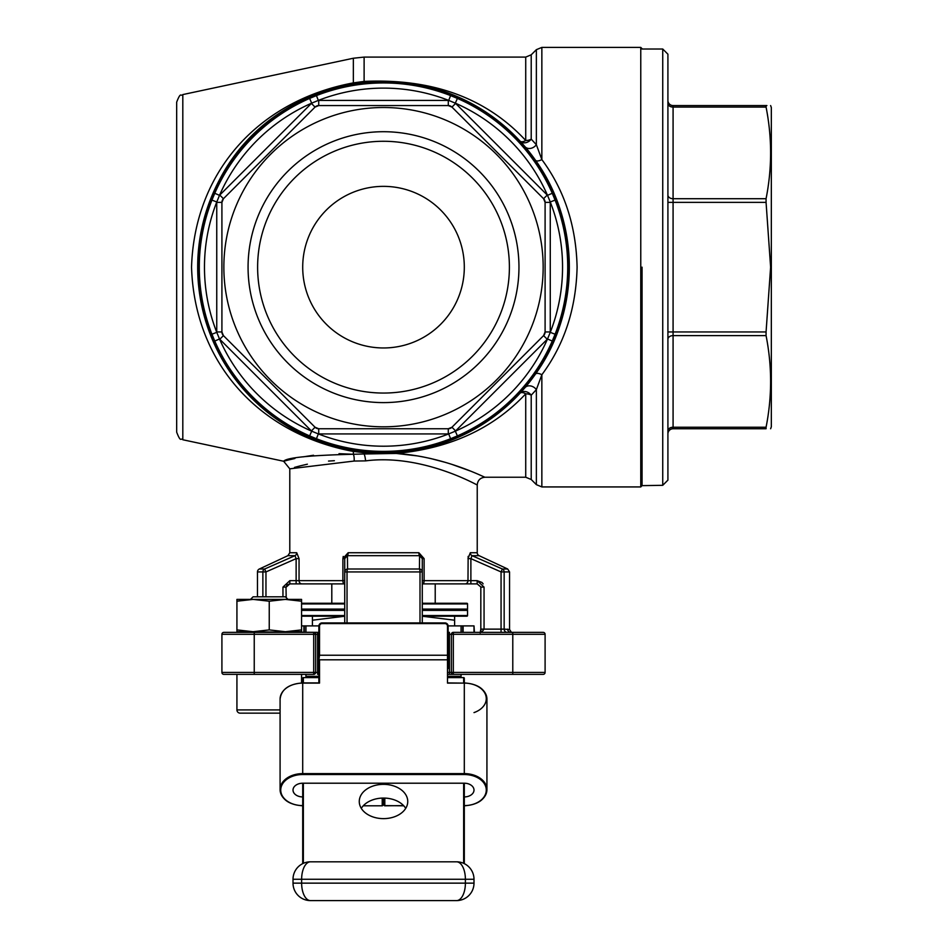 <?xml version="1.0" encoding="UTF-8"?>
<svg xmlns="http://www.w3.org/2000/svg" width="948" height="948" viewBox="0 0 948 948"><rect width="100%" height="100%" fill="white"/><g stroke="black" fill="none" stroke-linecap="round" stroke-linejoin="round"><path stroke-width="1.42" d="M253.092 596.813L285.407 596.813L287.991 599.397L285.395 599.397L301.571 601.21L301.571 599.397L250.497 599.397L253.092 596.813M236.929 674.372L223.858 674.372A1.943 1.943 0 0 1 221.915 672.428L221.915 634.295A1.943 1.943 0 0 1 223.858 632.363L313.705 632.363L313.705 634.295L254.242 634.295L254.242 672.428L313.705 672.428L313.705 634.295L315.637 634.295L315.637 672.428A1.943 1.943 0 0 1 313.705 674.372L223.858 674.372L236.929 674.372L236.929 709.922A3.235 3.235 0 0 0 240.164 713.157L280.087 713.157M301.571 682.951L301.571 674.372M361.295 808.348A24.233 17.135 180 0 1 383.513 798.062A24.233 17.135 180 0 1 405.72 808.348M383.513 784.351A24.233 17.135 0 0 0 359.268 801.498A24.233 17.135 0 0 0 383.513 818.634A24.233 17.135 0 0 0 407.747 801.498A24.233 17.135 0 0 0 383.513 784.351M305.943 674.372L305.943 676.315A1.292 1.292 0 0 0 307.235 677.607M448.143 676.315L461.072 676.315A1.292 1.292 0 0 1 459.78 677.607M461.072 676.315L461.072 674.372M292.577 632.363L292.577 631.712M422.287 609.09L467.542 609.09A0.652 0.652 0 0 1 466.89 609.742L422.287 609.742M344.728 609.742L301.571 609.742M466.89 609.742A0.652 0.652 0 0 1 467.542 610.382L422.287 610.382M422.287 615.548L467.542 615.548A0.652 0.652 0 0 1 466.89 616.2L422.287 616.2M344.728 616.2L301.571 616.2M467.542 615.548L467.542 610.382M286.189 597.596L286 587.108L289.839 583.885L289.839 580.65L282.954 587.108L286.189 587.108L289.839 583.885L344.728 583.885L331.8 583.885L331.8 603.272L301.571 603.272L344.728 603.272M422.287 603.272L466.89 603.272A0.652 0.652 0 0 1 467.542 603.923L422.287 603.923M467.542 609.09L467.542 603.923M481.015 587.108L477.176 583.885L422.725 583.885A3.235 1.398 -90 0 0 424.123 580.65L467.98 580.65L468.146 556.393M481.537 632.363L484.061 629.128L501.065 629.128L501.065 571.928L470.883 558.645L467.98 558.645L470.303 552.731A3.235 2.998 -90 0 0 472.033 555.67L502.369 569.001L507.69 569.001L509.55 571.928L504.158 571.928L504.158 629.128L509.55 629.508L509.55 571.928M507.69 569.001L479.096 555.67A3.235 3.235 0 0 1 477.235 552.731L477.235 484.985C478.361 485.874 422.429 453.476 365.596 460.882L354.149 461.048L289.792 468.833L283.642 461.249L288.678 459.934M484.061 587.108L484.061 629.128L480.826 629.128L480.174 632.92L480.826 629.128L480.826 587.108L484.061 587.108L477.176 580.65L481.963 582.463M545.1 202.374L543.583 198.713A5.167 5.167 0 0 1 545.1 202.374L545.1 331.954A5.167 5.167 0 0 1 543.583 335.616L545.1 331.954A5.167 5.167 0 0 1 543.583 335.616L451.959 427.24A5.167 5.167 0 0 1 448.297 428.757L451.959 427.24A5.167 5.167 0 0 1 448.297 428.757L318.718 428.757A5.167 5.167 0 0 1 315.056 427.24L318.718 428.757A5.167 5.167 0 0 1 315.056 427.24L223.432 335.616A5.167 5.167 0 0 1 221.915 331.954L223.432 335.616A5.167 5.167 0 0 1 221.915 331.954L221.915 202.374A5.167 5.167 0 0 1 223.432 198.713L315.056 107.088A5.167 5.167 0 0 1 318.718 105.572L448.297 105.572A5.167 5.167 0 0 1 451.959 107.088L543.583 198.713A5.167 5.167 0 0 1 545.1 202.374L550.267 202.374L550.267 331.954A10.345 10.345 0 0 1 550.267 332.345A179.042 179.042 0 0 0 550.267 201.971L555.078 200.099A184.208 184.208 0 0 1 555.078 334.229L552.257 341.055A184.208 184.208 0 0 1 457.398 435.902L450.584 438.734A184.208 184.208 0 0 1 316.442 438.734L309.617 435.902L311.691 431.174L318.327 433.923L316.442 438.734A184.208 184.208 0 0 0 450.584 438.734L448.7 433.923L455.324 431.174L457.398 435.902A184.208 184.208 0 0 0 552.257 341.055L547.517 338.981L550.267 332.345L555.078 334.229A184.208 184.208 0 0 0 567.722 267.158M667.913 267.158L667.913 480.138L662.735 485.317L662.735 49.012L667.913 54.19L667.913 267.158M524.979 146.667L520.025 141.086L524.979 146.667A7.762 6.15 -40.4 0 0 536.367 144.724L531.212 139.131L536.367 144.724L541.853 159.584C564.392 190.003 576.147 225.861 577.095 267.158C576.111 308.574 564.368 344.432 541.853 374.744A7.762 3.235 35.1 0 0 535.501 374.069C557.128 343.923 568.409 308.278 569.333 267.158A185.832 185.832 0 0 1 383.513 452.99A185.832 185.832 0 0 1 197.682 267.158L200.846 301.346M642.057 267.158L642.057 485.637L662.735 485.317M176.672 432.17L176.672 102.159C181.044 90.795 180.795 97.016 182.81 94.575L182.81 439.754C180.795 437.312 181.044 443.534 176.672 432.17M257.465 596.813L257.465 571.928A3.235 3.235 0 0 1 259.337 569.001L264.646 569.001L294.982 555.67L296.132 558.645L265.961 571.928L265.961 596.813M448.143 672.428L449.435 672.428L449.435 674.372L448.143 674.372L543.157 674.372L512.785 674.372L512.785 634.295L453.322 634.295L453.322 672.428L545.1 672.428A1.943 1.943 0 0 1 543.157 674.372A1.943 1.943 0 0 0 545.1 672.428A1.943 1.943 0 0 1 543.157 674.372A1.943 1.943 0 0 0 545.1 672.428L545.1 634.295L512.785 634.295L512.785 632.363L543.157 632.363A1.943 1.943 0 0 1 545.1 634.295A1.943 1.943 0 0 0 543.157 632.363A1.943 1.943 0 0 1 545.1 634.295A1.943 1.943 0 0 0 543.157 632.363M466.89 603.272L435.215 603.272L435.215 583.885L422.725 583.885M518.959 267.158A135.446 135.446 0 0 0 383.513 131.713A135.446 135.446 0 0 0 248.068 267.158A135.446 135.446 0 0 0 383.513 402.604A135.446 135.446 0 0 0 518.959 267.158M509.396 267.158A125.883 125.883 0 0 0 383.513 141.276A125.883 125.883 0 0 0 257.619 267.158A125.883 125.883 0 0 0 383.513 393.053A125.883 125.883 0 0 0 509.396 267.158M464.307 266.637L464.307 267.158A80.793 80.793 0 0 0 383.513 186.365A80.793 80.793 0 0 0 302.708 267.158A80.793 80.793 0 0 0 383.513 347.963A80.793 80.793 0 0 0 464.307 267.158L464.307 267.692M770.617 105.572L771.328 107.515L771.328 426.813L770.617 428.757M766.067 331.954L770.617 267.158L766.067 202.374L673.08 202.374L673.08 331.954L766.067 331.954L766.067 335.616L673.08 335.616L673.08 427.24L766.067 427.24C772.11 396.702 772.11 366.153 766.067 335.616M766.067 427.24L766.067 428.757C772.11 428.757 772.11 428.757 766.067 428.757C772.11 428.757 772.11 428.757 766.067 428.757L766.067 427.24M543.157 267.158A159.655 159.655 0 0 1 383.513 426.813A159.655 159.655 0 0 1 223.858 267.158A159.655 159.655 0 0 1 383.513 107.515A159.655 159.655 0 0 1 543.157 267.158M219.782 339.266L311.406 430.902A10.345 10.345 0 0 0 311.691 431.174A179.042 179.042 0 0 1 219.498 338.981L214.769 341.055A184.208 184.208 0 0 0 309.617 435.902A184.208 184.208 0 0 1 214.769 341.055L211.937 334.229L216.76 332.345L219.498 338.981A10.345 10.345 0 0 0 219.782 339.266L223.432 335.616M477.235 484.985C477.697 480.281 480.281 477.697 484.985 477.235L525.725 477.235L525.725 393.823A7.762 4.681 -0 0 1 531.212 395.197L536.367 389.604L531.212 395.197A7.762 6.316 42.7 0 0 520.025 393.242L524.979 387.661L520.025 393.242A7.762 3.768 -137.3 0 1 525.725 393.823C493.209 428.543 450.051 448.428 396.276 453.452L364.115 453.985L370.739 453.452L353.343 451.438L353.343 454.258C309.901 455.301 286.675 457.623 283.642 461.249C286.58 457.635 309.818 455.313 353.343 454.258L339.005 453.677M313.515 455.253L303.064 456.865M294.911 458.488L288.796 459.91M364.115 453.985A7.762 1.469 -95.7 0 1 365.596 460.882L354.149 461.048A7.762 2.429 -85.8 0 0 353.343 454.258L364.115 453.985L364.115 452.919A7.762 1.446 -84.3 0 1 364.897 452.054L353 450.466A7.762 1.067 -80.6 0 1 353.343 451.438C260.226 434.137 194.589 364.21 191.543 267.158C194.565 169.917 260.463 100.168 353.343 82.891L364.115 81.41C432.466 78.328 486.336 98.023 525.725 140.505A7.762 3.768 -42.7 0 1 520.025 141.086A7.762 6.316 -42.7 0 0 531.212 139.131A7.762 4.681 180 0 1 525.725 140.505L525.725 57.093L531.212 54.818L531.212 139.131M480.707 632.363L481.015 629.128M289.839 580.65L296.132 580.65L296.132 558.645L299.047 558.645L296.712 552.731A3.235 2.998 90 0 1 294.982 555.67L287.919 555.67L289.792 552.731L289.792 468.833M344.728 622.919L344.728 558.645L347.442 555.67L347.561 569.001L347.442 555.67A3.235 1.221 90 0 0 348.153 552.731L342.892 558.645L343.247 556.417M422.287 558.645L424.123 558.645L418.874 552.731A3.235 1.221 90 0 0 419.573 555.67L419.454 569.001L419.573 555.67L422.287 558.645L422.287 622.919M249.857 632.363L249.857 631.712L253.092 631.712L236.929 629.899L236.929 631.712L318.872 632.363M448.143 632.363L449.435 632.363L449.435 634.295L448.143 634.295M301.571 601.21L301.571 629.899L285.407 631.712L269.244 629.899L253.092 631.712M285.407 631.712L301.571 631.712L301.571 629.899M253.092 599.397L236.929 599.397L236.929 601.21L253.092 599.397L269.244 601.21L285.407 599.397M269.244 601.21L269.244 629.899M236.929 601.21L236.929 629.899M463.655 863.332L464.307 863.45L464.307 783.214L302.708 783.214L302.708 863.45L303.36 863.332M463.655 682.927L463.655 677.607L448.143 677.607M318.872 677.607L303.36 677.607L303.36 682.927M435.215 583.885L465.065 583.885A3.235 2.915 90 0 0 467.98 580.65L477.176 580.65L477.176 583.885L480.826 586.931M294.484 467.411L299.817 465.966M300.184 465.871L307.377 464.188M328.529 461.072L334.383 460.704M182.81 94.575L353.343 58.231L364.115 57.093L364.115 81.41A7.762 1.446 84.3 0 0 364.897 82.275L353 83.851C261.091 101.377 200.786 171.351 197.682 267.158A185.832 185.832 0 0 1 383.513 81.338A185.832 185.832 0 0 1 569.333 267.158C568.445 226.157 557.163 190.524 535.501 160.248A7.762 3.235 -35.1 0 0 541.853 159.584L536.367 144.724L536.367 49.675L531.212 54.818M318.872 634.295L317.58 634.295L317.58 632.363L313.705 632.363A1.943 1.943 0 0 1 315.637 634.295L317.58 634.295L317.58 672.428L318.872 672.428M287.114 632.363L254.242 632.363L254.242 634.295L221.915 634.295M451.378 634.295L453.322 634.295L453.322 632.363A1.943 1.943 0 0 0 451.378 634.295L449.411 634.295L449.435 672.428L451.378 672.428L451.378 634.295A1.943 1.943 0 0 1 453.322 632.363L512.785 632.363M417.724 455.952L396.276 453.452C444.92 456.557 485.329 477.899 484.985 477.235C485.364 477.899 444.707 456.498 396.276 453.452L389.806 453.428M478.42 474.356L476.82 473.68M469.888 470.86L452.445 464.579M445.489 462.411L430.807 458.559M430.356 458.453L422.429 456.794M422.31 456.77L417.926 455.988M766.067 428.757L673.08 428.757A5.167 5.167 0 0 0 667.913 433.923L667.913 430.902L667.913 433.923M766.896 105.572L766.067 105.572C772.099 105.572 772.099 105.572 766.067 105.572L766.067 107.088L673.08 107.088L673.08 198.713L766.067 198.713C772.11 168.175 772.11 137.626 766.067 107.088M667.913 195.063A5.167 3.662 180 0 0 673.08 198.713L673.08 202.374L667.913 202.374L667.913 100.405A5.167 5.167 0 0 0 673.08 105.572L766.067 105.572M216.748 202.374L216.748 331.954A10.345 10.345 0 0 0 216.76 332.345A179.042 179.042 0 0 1 216.76 201.971L211.937 200.099A184.208 184.208 0 0 0 211.937 334.229A184.208 184.208 0 0 1 211.937 200.099L214.769 193.274L219.498 195.347L216.76 201.971A10.345 10.345 0 0 0 216.748 202.374L221.915 202.374A5.167 5.167 0 0 1 223.432 198.713L221.915 202.374M309.617 98.414L316.442 95.594L318.327 100.405L311.691 103.154A10.345 10.345 0 0 0 311.406 103.427L219.782 195.063A10.345 10.345 0 0 0 219.498 195.347A179.042 179.042 0 0 1 311.691 103.154L309.617 98.414A184.208 184.208 0 0 0 214.769 193.274A184.208 184.208 0 0 1 309.617 98.414M550.267 202.374A10.345 10.345 0 0 0 550.267 201.971L547.517 195.347A179.042 179.042 0 0 0 455.324 103.154L448.7 100.405L450.584 95.594A184.208 184.208 0 0 0 316.442 95.594A184.208 184.208 0 0 1 450.584 95.594L457.398 98.414A184.208 184.208 0 0 1 552.257 193.274L555.078 200.099M451.959 107.088L448.297 105.572A5.167 5.167 0 0 1 451.959 107.088L455.609 103.427A10.345 10.345 0 0 0 455.324 103.154L457.398 98.414A184.208 184.208 0 0 1 552.257 193.274L547.517 195.347A10.345 10.345 0 0 0 547.245 195.063L455.609 103.427M318.718 105.572L315.056 107.088A5.167 5.167 0 0 1 318.718 105.572L318.718 100.405A10.345 10.345 0 0 0 318.327 100.405A10.345 10.345 0 0 1 318.718 100.405L448.297 100.405A10.345 10.345 0 0 1 448.7 100.405A179.042 179.042 0 0 0 318.327 100.405M667.913 100.405L667.913 103.427A5.167 3.662 180 0 0 673.08 107.088L673.08 105.572M673.08 428.757L673.08 427.24A5.167 3.662 0 0 0 667.913 430.902L667.913 339.266A5.167 3.662 0 0 1 673.08 335.616L673.08 331.954L667.913 331.954M766.067 198.713L766.067 202.374M344.728 587.108L344.728 580.65L342.892 580.65L342.892 558.645L344.728 558.645L344.894 557.436M481.987 582.487L483.136 583.885M451.378 672.428A1.943 1.943 0 0 0 453.322 674.372A1.943 1.943 0 0 1 451.378 672.428L453.322 672.428L453.322 674.372M510.842 632.363A3.235 3.188 90 0 1 507.654 629.128M389.806 453.547L396.276 453.452M524.979 387.661A7.762 6.15 -139.6 0 1 536.367 389.604L541.853 374.744L541.853 486.928L640.765 486.928L640.765 47.4L642.057 48.692M383.584 453.428L372.967 453.428M347.561 569.001A3.235 0.936 90 0 0 347.027 571.928L344.728 571.928A3.235 2.951 0 0 1 347.561 569.001L419.454 569.001A3.235 2.951 -0 0 1 422.287 571.928L347.027 571.928L347.027 622.919M504.158 571.928L501.065 571.928L502.369 569.001A3.235 3.093 90 0 1 504.158 571.928A3.235 3.093 90 0 0 502.369 569.001M470.883 583.885L470.883 558.645L472.033 555.67L479.096 555.67M262.869 596.813L262.869 571.928A3.235 3.093 -90 0 1 264.646 569.001L265.961 571.928L257.465 571.928M422.287 616.236L454.613 620.205L454.613 616.2M454.613 625.893L454.613 620.205M312.413 625.893L312.413 620.205L344.728 616.236M312.413 616.2L312.413 620.205M303.893 632.363L303.893 625.893L301.571 625.893M303.893 625.893L305.943 625.893L305.943 632.363M318.884 625.893L305.943 625.893M461.072 632.363L461.072 625.893L448.131 625.893M461.072 625.893L463.122 625.893L463.122 632.363M474 632.363L474 625.893L463.122 625.893M474 625.893L474.438 632.363M462.683 625.893L462.683 632.363M304.332 632.363L304.332 625.893M463.655 677.607A0.652 0.652 0 0 1 464.307 678.247A0.652 0.652 0 0 0 463.655 677.607A0.652 0.652 0 0 1 464.307 678.247L464.307 683.117A21.982 15.535 0 0 1 485.708 695.145A21.982 15.535 0 0 1 474 712.6M319.061 682.927L302.708 682.927L302.708 773.615L464.307 773.615L464.307 683.117L447.503 683.117L448.143 683.117L447.503 683.117L447.503 659.808L319.523 659.808L319.523 683.117L302.708 683.117L302.708 678.247A0.652 0.652 0 0 1 303.36 677.607A0.652 0.652 0 0 0 302.708 678.247A0.652 0.652 0 0 1 303.36 677.607M456.545 861.815A17.455 8.84 -90 0 1 465.397 879.27L474 879.27A17.455 17.455 0 0 0 456.545 861.815L310.47 861.815L456.545 861.815A17.455 17.455 0 0 1 474 879.27L474 883.145L465.397 883.145L465.397 879.27L301.63 879.27L301.63 883.145L465.397 883.145A17.455 8.84 -90 0 1 456.545 900.6L310.47 900.6A17.455 17.455 0 0 1 293.015 883.145L293.015 879.27A17.455 17.455 0 0 1 310.47 861.815A17.455 17.455 0 0 0 293.015 879.27L301.63 879.27A17.455 8.84 -90 0 1 310.47 861.815M456.545 900.6A17.455 17.455 0 0 0 474 883.145A17.455 17.455 0 0 1 456.545 900.6M302.708 796.924A9.693 6.861 0 0 1 293.015 790.063A9.693 6.861 0 0 1 302.708 783.214M464.307 783.214A9.693 6.861 0 0 1 474 790.063A9.693 6.861 0 0 1 464.307 796.924M384.153 798.074L384.153 805.148L384.153 798.074M363.25 805.8L382.222 805.8A0.652 0.652 0 0 0 382.862 805.148L382.862 798.074L382.862 805.148L382.222 805.61L382.222 798.086M318.872 682.927L318.872 626.154A3.235 3.235 0 0 1 322.107 622.919L444.908 622.919A3.235 3.235 0 0 1 448.143 626.154L448.143 668.494M448.143 660.27L447.503 659.808L447.503 626.154A2.583 2.583 0 0 0 444.908 623.571L322.107 623.571A2.583 2.583 0 0 0 319.523 626.154L319.523 655.234L318.872 655.234L318.872 683.117L319.523 683.117L318.872 683.117M384.805 798.086L384.805 805.61L384.153 805.148A0.652 0.652 0 0 0 384.805 805.8L403.587 805.61M236.929 709.922L280.087 709.922M305.943 676.315L318.872 676.315M344.728 610.382L301.571 610.382M301.571 615.548L344.728 615.548M344.728 603.923L301.571 603.923M301.571 609.09L344.728 609.09M470.303 552.731L477.235 552.731M198.973 267.158A184.54 184.54 0 0 0 383.513 451.698A184.54 184.54 0 0 0 568.042 267.158A184.54 184.54 0 0 0 383.513 82.63A184.54 184.54 0 0 0 198.973 267.158M289.792 552.731L296.712 552.731M299.047 558.645L299.047 580.65L342.892 580.65A3.235 1.398 -90 0 0 344.302 583.885M348.153 552.731L418.874 552.731M424.123 558.645L424.123 580.65L422.287 580.65M303.36 783.214L303.36 863L304.166 863M463.655 783.214L463.655 863L462.849 863M318.718 433.923L448.297 433.923A10.345 10.345 0 0 0 448.7 433.923A179.042 179.042 0 0 1 318.327 433.923A10.345 10.345 0 0 0 318.718 433.923L318.718 428.757M543.583 335.616L547.245 339.266A10.345 10.345 0 0 0 547.517 338.981A179.042 179.042 0 0 1 455.324 431.174A10.345 10.345 0 0 0 455.609 430.902L451.959 427.24M547.245 339.266L455.609 430.902M197.682 267.158A185.832 185.832 0 0 1 383.513 81.338A185.832 185.832 0 0 1 569.333 267.158M419.573 555.67L347.442 555.67M420 622.919L420 571.928A3.235 0.936 -90 0 0 419.454 569.001M353.343 58.231L353.343 82.891A7.762 1.067 80.6 0 1 353 83.851M531.212 395.197L531.212 479.498L536.367 484.653L536.367 389.604M640.765 47.4L541.853 47.4L541.853 159.584M282.954 596.813L282.954 587.108M221.915 672.428L254.242 672.428L254.242 674.372M317.58 674.372L317.58 672.428L315.637 672.428A1.943 1.943 0 0 1 313.705 674.372L313.705 672.428L315.637 672.428M315.637 634.295A1.943 1.943 0 0 0 313.705 632.363M501.065 632.363L501.065 629.128L504.158 629.128A3.235 3.093 -90 0 0 507.251 632.363M448.297 433.923L448.297 428.757M545.1 331.954L550.267 331.954M311.406 430.902L315.056 427.24M543.583 198.713L547.245 195.063M216.748 331.954L221.915 331.954M448.297 105.572L448.297 100.405M219.782 195.063L223.432 198.713M315.056 107.088L311.406 103.427M301.95 583.885A3.235 2.915 -90 0 1 299.047 580.65L296.132 580.65L296.132 583.885M293.015 631.712L293.015 632.363M310.47 900.6A17.455 8.84 -90 0 1 301.63 883.145L293.015 883.145M464.307 774.528L464.307 773.615A22.622 15.998 0 0 1 486.928 789.613A22.622 15.998 0 0 1 464.307 805.61A21.982 15.535 180 0 0 486.277 790.063A21.982 15.535 180 0 0 464.307 774.528L302.708 774.528A21.982 15.535 180 0 0 280.738 790.063A21.982 15.535 180 0 0 302.708 805.61A22.622 15.998 0 0 1 280.087 789.613A22.622 15.998 0 0 1 302.708 773.615L302.708 774.528M464.307 682.927C478.148 683.946 485.684 689.35 486.928 699.114A22.622 15.998 180 0 0 464.307 683.117L447.954 682.927M302.708 683.117A22.622 15.998 180 0 0 280.087 699.114L280.087 789.613C281.331 799.377 288.867 804.781 302.708 805.8M448.143 655.234L319.523 655.234L318.872 660.27M319.523 626.154L318.872 626.154A3.235 3.235 0 0 1 322.107 622.919L322.107 623.571M444.908 623.571L444.908 622.919A3.235 3.235 0 0 1 448.143 626.154L447.503 626.154M384.805 805.61L403.765 805.8M640.765 486.928L642.057 485.637M182.81 439.754L283.642 461.249M364.115 57.093L525.725 57.093M642.057 49.012L662.735 49.012M287.919 555.67L259.337 569.001M509.55 629.508L511.541 632.494M541.853 47.4L536.367 49.675M531.212 479.498L525.725 477.235M536.367 484.653L541.853 486.928M289.839 583.885L287.22 584.857M287.078 584.999L286.201 586.931M486.928 699.114L486.928 789.613C485.684 799.377 478.148 804.781 464.307 805.8M302.708 682.927C288.867 683.946 281.331 689.35 280.087 699.114"/></g></svg>
